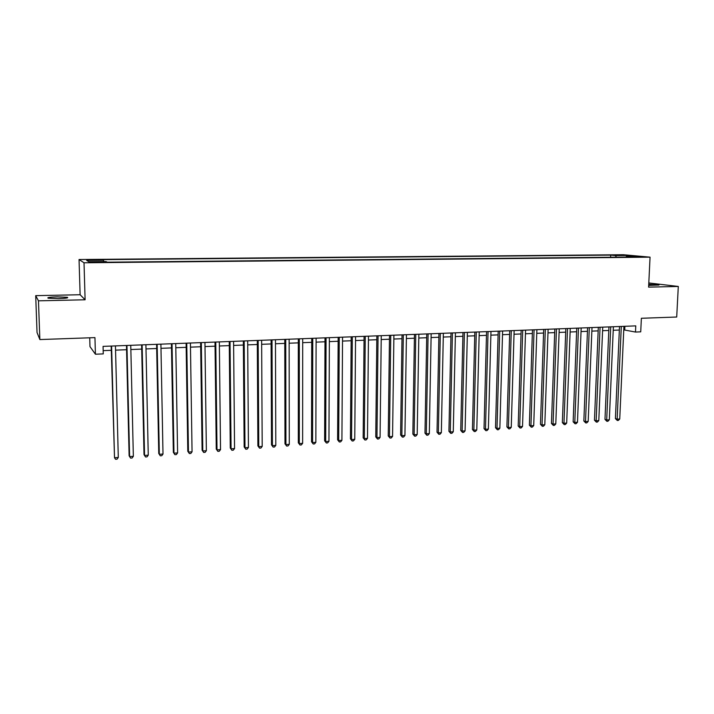 <?xml version="1.0" encoding="UTF-8"?>
<svg xmlns="http://www.w3.org/2000/svg" width="714" height="714" viewBox="0 0 714 714"><rect width="100%" height="100%" fill="white"/><g stroke="black" fill="none" stroke-linecap="round" stroke-linejoin="round"><path stroke-width="1.07" d="M58.459 298.622C65.902 298.354 68.856 297.908 67.321 297.283L57.147 296.854C49.694 297.113 46.722 297.559 48.222 298.202L58.459 298.622M648.687 285.413L658.986 285.029L648.74 284.306M96.417 262.431L100.665 262.02L95.417 261.851L91.151 262.261L96.417 262.431M89.723 337.802L89.973 346.602L95.417 354.215L103.262 353.894L103.066 346.379L635.772 325.879L635.487 332.055L640.726 331.84L641.368 318.274L676.702 317.025L678.3 286.457L648.803 282.958M35.7 295.658L37.039 332.519L39.859 339.561L38.467 300.826L85.109 299.782L84.02 262.788L79.049 259.521L80.12 294.739L35.7 295.658L38.467 300.826M84.02 262.788L650.052 257.165L623.429 254.728L79.049 259.521M636.308 256.638L642.413 256.888L636.29 257.058M616.343 257.201L615.53 255.567L610.702 255.112L102.441 259.646L103.557 260.244L86.653 260.396L88.822 261.726L106.056 261.565L107.243 262.19L631.346 257.049L626.276 256.576L625.928 257.102M615.53 255.567L626.928 255.46L637.816 256.469L626.276 256.576M95.417 354.215L94.944 337.615L39.859 339.561M650.052 257.165L648.607 287.126L678.3 286.457M623.759 329.859L635.487 332.055M103.182 350.645L111.286 350.315M115.561 350.146L126.574 349.708M130.858 349.539L141.702 349.101M145.995 348.932L156.678 348.503M160.98 348.334L171.503 347.914M175.805 347.745L186.167 347.325M190.477 347.156L200.688 346.745M205.007 346.576L215.057 346.174M219.385 346.004L229.283 345.603M233.621 345.433L243.367 345.041M247.713 344.871L257.308 344.487M261.663 344.318L271.115 343.934M275.47 343.764L284.788 343.389M289.143 343.22L298.318 342.854M302.682 342.675L311.723 342.318M316.097 342.14L324.995 341.783M329.368 341.613L338.133 341.256M342.515 341.087L351.154 340.739M355.536 340.569L364.042 340.23M368.433 340.051L376.813 339.712M381.205 339.543L389.46 339.212M393.851 339.034L401.982 338.713M406.382 338.534L414.397 338.213M418.797 338.043L426.686 337.722M431.095 337.552L438.869 337.24M443.269 337.062L450.927 336.758M455.345 336.58L462.886 336.276M467.295 336.107L474.73 335.803M479.139 335.634L486.466 335.339M490.875 335.161L498.095 334.875M502.504 334.696L509.617 334.411M514.035 334.241L521.033 333.956M525.45 333.777L532.349 333.509M536.767 333.331L543.568 333.054M547.986 332.885L554.68 332.617M559.098 332.438L565.702 332.171M570.12 332.001L576.617 331.742M581.035 331.564L587.443 331.305M591.861 331.126L598.171 330.877M602.589 330.698L608.801 330.457M613.219 330.279L619.35 330.029M624.893 326.298L624.732 329.814M610.613 257.254L610.702 255.112M103.557 260.244L103.726 261.583M626.597 256.576L626.928 255.46M85.109 299.782L80.12 294.739M619.502 326.512L615.406 418.582L617.146 419.189L621.296 326.441M619.743 418.993L618.369 420.421L617.333 420.501L617.146 419.189L619.743 418.993L623.92 326.343M617.333 420.501L615.406 418.582M608.953 326.914L604.981 419.377L606.695 419.993L610.729 326.842M609.319 419.796L607.944 421.233L606.9 421.314L606.695 419.993L609.319 419.796L613.38 326.744M606.9 421.314L604.981 419.377M598.314 327.324L594.459 420.18L596.154 420.805L600.063 327.253M598.796 420.6L597.431 422.045L596.369 422.126L596.154 420.805L598.796 420.6L602.741 327.155M596.369 422.126L594.459 420.18M587.586 327.735L583.847 420.992L585.516 421.617L589.309 327.672M588.184 421.412L586.819 422.866L585.757 422.947L585.516 421.617L588.184 421.412L592.004 327.565M585.757 422.947L583.847 420.992M576.751 328.154L573.146 421.813L574.797 422.438L578.456 328.092M577.483 422.233L576.118 423.688L575.047 423.768L574.797 422.438L577.483 422.233L581.178 327.985M575.047 423.768L573.146 421.813M565.827 328.574L562.346 422.634L563.971 423.268L567.505 328.511M566.684 423.063L565.327 424.527L564.239 424.607L563.971 423.268L566.684 423.063L570.254 328.404M564.239 424.607L562.346 422.634M554.814 328.993L551.458 423.464L553.055 424.107L556.456 328.931M555.795 423.902L554.43 425.365L553.341 425.446L553.055 424.107L555.795 423.902L559.232 328.824M553.341 425.446L551.458 423.464M543.693 329.422L540.462 424.303L542.042 424.955L545.317 329.359M544.809 424.741L543.452 426.213L542.345 426.303L542.042 424.955L544.809 424.741L548.111 329.252M542.345 426.303L540.462 424.303M532.466 329.859L529.377 425.151L530.93 425.803L534.072 329.797M533.724 425.589L532.367 427.07L531.252 427.159L530.93 425.803L533.724 425.589L536.892 329.689M531.252 427.159L529.377 425.151M521.149 330.296L518.194 426.008L519.721 426.669L522.719 330.234M522.532 426.445L521.184 427.936L520.06 428.016L519.721 426.669L522.532 426.445L525.566 330.127M520.06 428.016L518.194 426.008M509.725 330.734L506.913 426.874L508.413 427.534L511.269 330.671M511.251 427.311L509.894 428.802L508.761 428.891L508.413 427.534L511.251 427.311L514.142 330.564M508.761 428.891L506.913 426.874M498.194 331.18L495.525 427.74L496.998 428.409L499.711 331.118M499.862 428.186L498.515 429.685L497.372 429.774L496.998 428.409L499.862 428.186L502.611 331.01M497.372 429.774L495.525 427.74M486.564 331.626L484.03 428.623L485.484 429.292L488.055 331.564M488.376 429.069L487.028 430.569L485.868 430.658L485.484 429.292L488.376 429.069L490.973 331.457M485.868 430.658L484.03 428.623M474.819 332.072L472.436 429.507L473.864 430.185L476.283 332.019M476.782 429.962L475.435 431.47L474.266 431.559L473.864 430.185L476.782 429.962L479.237 331.903M474.266 431.559L472.436 429.507M462.967 332.528L460.735 430.399L462.136 431.086L464.403 332.474M465.082 430.854L463.734 432.372L462.565 432.461L462.136 431.086L465.082 430.854L467.384 332.358M462.565 432.461L460.735 430.399M451.007 332.992L448.936 431.301L450.302 431.988L452.417 332.938M453.274 431.765L451.935 433.282L450.748 433.371L450.302 431.988L453.274 431.765L455.425 332.822M450.748 433.371L448.936 431.301M438.94 333.456L437.022 432.211L438.36 432.907L440.315 333.402M441.35 432.675L440.02 434.201L438.824 434.299L438.36 432.907L441.35 432.675L443.349 333.286M438.824 434.299L437.022 432.211M426.758 333.929L424.991 433.13L426.303 433.835L428.097 333.875M429.328 433.603L427.998 435.129L426.785 435.228L426.303 433.835L429.328 433.603L431.158 333.759M426.785 435.228L424.991 433.13M414.459 334.402L412.853 434.058L414.138 434.764L415.762 334.348M417.19 434.531L415.86 436.067L414.638 436.165L414.138 434.764L417.19 434.531L418.859 334.232M414.638 436.165L412.853 434.058M402.036 334.875L400.608 434.996L401.857 435.71L403.321 334.83M404.936 435.469L403.606 437.022L402.375 437.111L401.857 435.71L404.936 435.469L406.444 334.705M402.375 437.111L400.608 434.996M389.505 335.357L388.237 435.942L389.46 436.656L390.754 335.312M392.566 436.424L391.245 437.977L390.005 438.066L389.46 436.656L392.566 436.424L393.905 335.187M390.005 438.066L388.237 435.942M376.849 335.848L375.76 436.888L376.947 437.62L378.063 335.794M380.08 437.379L378.768 438.94L377.51 439.03L376.947 437.62L380.08 437.379L381.249 335.678M377.51 439.03L375.76 436.888M364.078 336.339L363.158 437.852L364.31 438.583L365.256 336.294M367.478 438.342L366.166 439.913L364.899 440.011L364.31 438.583L367.478 438.342L368.469 336.169M364.899 440.011L363.158 437.852M351.181 336.829L350.44 438.824L351.556 439.565L352.323 336.785M354.76 439.324L353.448 440.895L352.172 440.993L351.556 439.565L354.76 439.324L355.563 336.66M352.172 440.993L350.44 438.824M338.159 337.329L337.597 439.806L338.686 440.556L339.266 337.294M341.917 440.306L340.605 441.886L339.32 441.984L338.686 440.556L341.917 440.306L342.541 337.169M339.32 441.984L337.597 439.806M325.004 337.838L324.629 440.797L325.682 441.547L326.075 337.802M328.949 441.297L327.646 442.885L326.343 442.983L325.682 441.547L328.949 441.297L329.386 337.668M326.343 442.983L324.629 440.797M311.723 338.347L311.545 441.796L312.562 442.555L312.759 338.311M315.856 442.305L314.553 443.894L313.241 444.001L312.562 442.555L315.856 442.305L316.106 338.186M313.241 444.001L311.545 441.796M298.318 338.864L298.327 442.805L299.309 443.572L299.318 338.829M302.629 443.323L301.335 444.92L300.005 445.018L299.309 443.572L302.629 443.323L302.691 338.695M300.005 445.018L298.327 442.805M284.779 339.391L284.984 443.831L285.921 444.599L285.734 339.346M289.286 444.34L287.992 445.947L286.653 446.054L285.921 444.599L289.286 444.34L289.143 339.221M286.653 446.054L284.984 443.831M271.097 339.918L271.507 444.858L272.409 445.634L272.016 339.882M275.8 445.375L274.515 446.991L273.159 447.098L272.409 445.634L275.8 445.375L275.461 339.748M273.159 447.098L271.507 444.858M257.29 340.444L257.897 445.893L258.763 446.687L258.165 340.408M262.19 446.42L260.905 448.044L259.539 448.151L258.763 446.687L262.19 446.42L261.636 340.275M259.539 448.151L257.897 445.893M243.34 340.98L244.152 446.946L244.982 447.74L244.17 340.953M248.436 447.473L247.169 449.106L245.786 449.213L244.982 447.74L248.436 447.473L247.687 340.81M245.786 449.213L244.152 446.946M229.248 341.524L230.274 448.008L231.059 448.811L230.033 341.497M234.558 448.544L233.282 450.177L231.889 450.284L231.059 448.811L234.558 448.544L233.585 341.354M231.889 450.284L230.274 448.008M215.012 342.068L216.253 449.079L217.002 449.891L215.762 342.042M220.528 449.615L219.269 451.257L217.859 451.373L217.002 449.891L220.528 449.615L219.341 341.908M217.859 451.373L216.253 449.079M200.625 342.622L202.098 450.159L202.803 450.98L201.33 342.595M206.364 450.704L205.105 452.355L203.686 452.462L202.803 450.98L206.364 450.704L204.954 342.461M203.686 452.462L202.098 450.159M186.104 343.184L187.791 451.257L188.46 452.078L186.765 343.157M192.057 451.801L190.808 453.461L189.371 453.568L188.46 452.078L192.057 451.801L190.424 343.015M189.371 453.568L187.791 451.257M171.422 343.746L173.35 452.355L173.966 453.194L172.038 343.729M177.607 452.908L176.358 454.577L174.903 454.684L173.966 453.194L177.607 452.908L175.733 343.586M174.903 454.684L173.35 452.355M156.598 344.318L158.758 453.47L159.329 454.309L157.16 344.3M163.006 454.033L161.766 455.702L160.293 455.818L159.329 454.309L163.006 454.033L160.9 344.157M160.293 455.818L158.758 453.47M141.613 344.898L144.014 454.595L144.54 455.443L142.131 344.871M148.253 455.166L147.022 456.844L145.54 456.96L144.54 455.443L148.253 455.166L145.906 344.728M126.476 345.478L129.118 455.737L129.6 456.594L126.949 345.46M133.348 456.308L132.126 457.995L130.626 458.111L129.6 456.594L133.348 456.308L130.76 345.308M111.179 346.067L114.508 457.754L111.598 346.049M118.292 457.46L117.069 459.156L115.561 459.272L114.508 457.754L118.292 457.46L115.445 345.897M67.339 297.89L67.321 297.283"/></g></svg>
